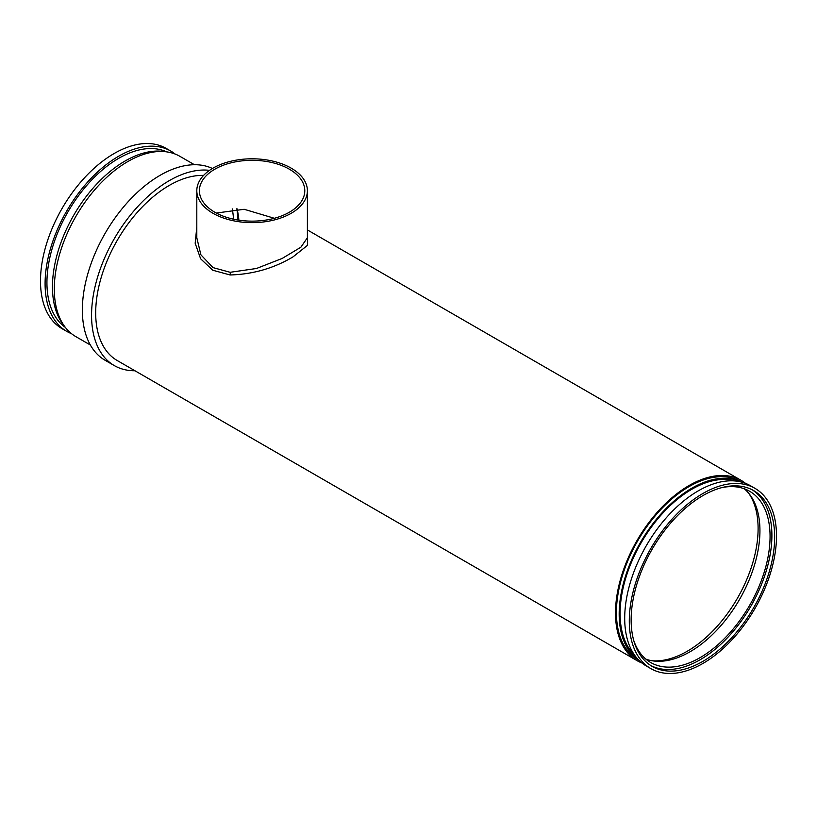 <?xml version="1.0" encoding="UTF-8"?>
<svg xmlns="http://www.w3.org/2000/svg" width="817" height="817" viewBox="0 0 817 817"><rect width="100%" height="100%" fill="white"/><g stroke="black" fill="none" stroke-linecap="round" stroke-linejoin="round"><path stroke-width="1.23" d="M307.396 235.337L307.549 245.304L293.037 256.855C273.971 268.282 252.974 274.328 230.057 274.972L212.788 270.233L200.614 258.775L195.171 243.231L196.805 227.075M196.805 190.718L196.805 237.767L200.88 254.802L213.002 267.608L230.159 272.296L256.507 268.487L282.171 258.438L300.86 247.234L307.396 237.757L307.396 190.718A55.301 31.924 0 0 0 291.199 168.149A55.301 31.924 0 0 0 230.935 161.225A55.301 31.924 0 0 0 196.805 190.718A55.301 31.924 0 0 0 213.002 213.298A55.301 31.924 0 0 0 273.256 220.212A55.301 31.924 0 0 0 307.396 190.718M289.361 169.211A52.697 30.423 0 0 0 231.936 162.614A52.697 30.423 0 0 0 199.399 190.718A52.697 30.423 0 0 0 214.84 212.236A52.697 30.423 0 0 0 272.265 218.823A52.697 30.423 0 0 0 304.792 190.718A52.697 30.423 0 0 0 289.361 169.211M274.359 218.292L244.191 209.285L216.291 213.043M702.906 663.455A104.086 60.09 -60 0 1 650.863 668.612A104.086 60.09 -60 0 1 634.901 585.207A104.086 60.09 -60 0 1 702.906 493.488A104.086 60.09 -60 0 1 754.949 488.331A104.086 60.09 -60 0 1 770.901 571.737A104.086 60.09 -60 0 1 702.906 663.455M650.863 668.612L646.257 665.957A104.086 60.09 -60 0 1 630.305 582.552A104.086 60.09 -60 0 1 698.3 490.833A104.086 60.09 -60 0 1 750.343 485.676L754.949 488.331M634.462 654.968A101.482 58.589 -60 0 1 627.67 572.114A101.482 58.589 -60 0 1 691.866 489.24A101.482 58.589 -60 0 1 734.932 480.958M638.506 659.891A102.789 59.345 -60 0 1 625.271 576.925A102.789 59.345 -60 0 1 691.866 488.178A102.789 59.345 -60 0 1 741.213 481.989M638.71 660.095L637.709 659.523A102.789 59.345 -60 0 1 621.951 577.159A102.789 59.345 -60 0 1 689.099 486.585A102.789 59.345 -60 0 1 740.498 481.489L741.489 482.061M641.866 662.955A104.086 60.09 -60 0 1 637.056 660.647A104.086 60.09 -60 0 1 621.104 577.241A104.086 60.09 -60 0 1 689.099 485.512A104.086 60.09 -60 0 1 741.142 480.365A104.086 60.09 -60 0 1 745.543 483.368M637.056 660.647L117.25 360.542A104.086 60.09 -60 0 1 101.298 277.137A104.086 60.09 -60 0 1 169.293 185.408A104.086 60.09 -60 0 1 203.586 175.4M134.958 370.755A109.938 63.471 -60 0 1 114.329 365.608A109.938 63.471 -60 0 1 97.478 277.514A109.938 63.471 -60 0 1 169.293 180.628A109.938 63.471 -60 0 1 209.509 170.355M114.329 365.608L105.127 360.297A109.938 63.471 -60 0 1 88.277 272.204A109.938 63.471 -60 0 1 160.101 175.318A109.938 63.471 -60 0 1 212.42 168.486M90.35 345.009L75.858 336.635A104.086 60.09 -60 0 1 59.896 253.229A104.086 60.09 -60 0 1 127.901 161.511A104.086 60.09 -60 0 1 179.944 156.353L194.436 164.728M64.083 325.687A102.789 59.345 -60 0 1 61.306 241.618A102.789 59.345 -60 0 1 125.134 160.98A102.789 59.345 -60 0 1 164.564 151.635M65.36 327.413A101.482 58.589 -60 0 1 53.146 245.314A101.482 58.589 -60 0 1 118.7 158.324A101.482 58.589 -60 0 1 166.699 151.88M71.457 333.632A104.086 60.09 -60 0 1 66.657 331.324A104.086 60.09 -60 0 1 50.695 247.919A104.086 60.09 -60 0 1 118.7 156.2A104.086 60.09 -60 0 1 170.743 151.043A104.086 60.09 -60 0 1 175.134 154.045M66.657 331.324L62.051 328.669A104.086 60.09 -60 0 1 46.099 245.263A104.086 60.09 -60 0 1 114.094 153.545A104.086 60.09 -60 0 1 166.137 148.388L170.743 151.043M232.222 208.866A101.482 58.589 -60 0 1 233.529 219.191M236.838 208.744A107.344 61.969 -60 0 1 237.808 220.008M237.001 208.754A101.482 58.589 -60 0 1 238.891 220.171M748.719 493.274A100.185 57.844 -60 0 1 687.26 651.241A100.185 57.844 -60 0 1 652.027 660.749M744.267 488.77A98.888 57.088 -60 0 1 753.162 569.255A98.888 57.088 -60 0 1 690.028 651.772A98.888 57.088 -60 0 1 645.9 659.145M722.065 487.555A98.888 57.088 -60 0 1 749.587 491.242A98.888 57.088 -60 0 1 764.743 570.48A98.888 57.088 -60 0 1 700.138 657.614A98.888 57.088 -60 0 1 650.7 662.516A98.888 57.088 -60 0 1 633.747 640.528M752.243 489.822A101.482 58.589 -60 0 1 766.06 571.573A101.482 58.589 -60 0 1 700.138 659.738A101.482 58.589 -60 0 1 650.802 665.528M702.906 495.613A101.482 58.589 -60 0 1 753.642 490.588A101.482 58.589 -60 0 1 769.206 571.91A101.482 58.589 -60 0 1 702.906 661.331A101.482 58.589 -60 0 1 652.16 666.366A101.482 58.589 -60 0 1 636.606 585.043A101.482 58.589 -60 0 1 702.906 495.613M230.057 274.972A2.604 1.144 93.3 0 0 230.159 272.296M741.142 480.365L307.396 229.934"/></g></svg>

